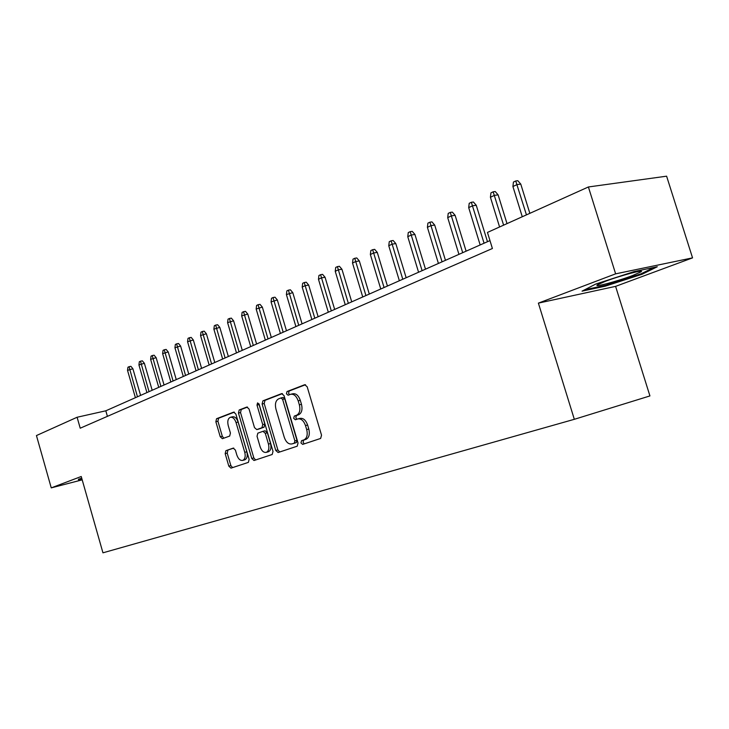 <?xml version="1.0" encoding="UTF-8"?>
<svg xmlns="http://www.w3.org/2000/svg" width="729" height="729" viewBox="0 0 729 729"><rect width="100%" height="100%" fill="white"/><g stroke="black" fill="none" stroke-linecap="round" stroke-linejoin="round"><path stroke-width="1.09" d="M300.959 442.922L302.672 444.389L320.642 438.439L321.535 435.177L307.164 386.762L304.713 384.712L287.044 391.528L286.442 393.815L288.11 395.227L290.47 394.325C293.787 393.706 296.357 395.874 298.179 400.85L299.364 404.832C300.558 410.117 299.628 413.589 296.566 415.257L294.297 416.077L293.696 418.337L295.391 419.776L297.66 418.965C301.031 418.328 303.647 420.542 305.506 425.59L306.69 429.591C307.884 434.812 306.973 438.247 303.938 439.888L301.56 440.69L300.959 442.922M298.298 418.801L299.774 418.428C303.146 417.79 305.761 419.995 307.62 425.043L308.795 429.035C309.998 434.247 309.069 437.682 306.034 439.323L303.656 440.116L303.064 442.348L304.339 443.833M305.515 384.721L289.158 391.026L288.556 393.305L289.568 394.671M291.181 394.161L292.584 393.824C295.91 393.195 298.48 395.364 300.293 400.33L301.478 404.313C302.672 409.58 301.742 413.051 298.671 414.728L296.402 415.539L295.801 417.799L296.931 419.23M233.781 448.098L225.89 450.686L225.179 453.657L228.815 466.141L230.984 468.136L248.389 462.368L249.127 459.361L235.859 414.063L233.681 412.113L216.559 418.719L215.857 421.726L220.24 436.753L222.391 438.703L229.69 436.051L230.419 433.035L228.213 425.499C227.266 421.326 227.931 418.61 230.227 417.334C232.697 416.888 234.647 418.637 236.05 422.565L244.762 452.326C245.709 456.445 245.053 459.124 242.803 460.373C240.269 460.819 238.283 459.033 236.843 455.033L235.403 450.103L233.216 448.125L225.89 450.686L227.94 450.148L227.229 453.119L230.865 465.576L232.587 467.608M81.238 476.493L51.249 487.874L36.45 435.559L77.101 417.252L80.217 428.205L492.403 248.507L487.455 232.433L588.394 186.97L615.631 273.84L538.385 303.127L574.324 419.312L102.953 552.819L81.238 476.493M275.772 450.458L278.123 452.518L297.204 446.203L298.043 443.022L284.037 395.619L281.667 393.605L262.905 400.841L262.103 404.012L275.772 450.458L277.858 449.893L279.717 451.998M272.199 454.486L254.011 460.509L251.76 458.477L238.456 413.07L239.203 409.98L246.812 407.046L249.045 409.015L254.494 427.595L256.772 429.591L261.939 427.732L262.732 424.606L257 405.114L257.574 402.9L259.159 404.285L273.02 451.379L272.199 454.486M574.324 419.312L649.931 395.929L615.595 286.369L692.55 257.875L615.631 273.84M692.55 257.875L666.607 176.181L588.394 186.97M51.249 487.874L82.195 479.846M489.97 240.606L105.823 410.801L77.101 417.252M107.409 416.35L105.823 410.801M538.385 303.127L615.595 286.369M595.684 284.082L582.052 291.163L605.289 286.16L642.112 274.241L657.294 266.75L634.13 271.589L595.684 284.082M81.721 478.197L78.422 479.245L78.723 480.347L82.085 479.472M641.848 273.421L642.112 274.241M605.052 285.404L605.289 286.16M282.451 393.614L265.001 400.339L264.199 403.511L277.858 449.893M294.279 443.123L294.89 440.899L282.615 399.374L280.966 397.961L278.615 398.854C275.653 400.549 274.769 403.975 275.954 409.133L284.264 437.3C286.06 442.257 288.611 444.462 291.919 443.915L296.393 442.549L296.985 440.334L294.89 440.899M281.139 397.916L283.071 397.451L284.729 398.863L296.985 440.334M293.614 443.46L291.919 443.915M294.297 443.114L296.393 442.549L294.006 443.35M247.541 407.064L241.281 409.479L240.534 412.568L253.829 457.912L255.615 459.981M258.677 429.108L264.016 427.203L264.818 424.078L259.096 404.613L257 405.114M258.968 403.793L259.096 404.613M260.171 446.913C261.647 451.005 263.716 452.809 266.367 452.335C268.728 451.041 269.42 448.289 268.454 444.07L265.301 433.336L262.996 431.322L257.829 433.163L257.045 436.261L260.171 446.913M268.026 451.88L268.445 451.77C270.805 450.476 271.498 447.724 270.532 443.514L268.454 444.07M265.074 430.784L263.169 431.276L265.074 430.784L267.379 432.798L270.532 443.514M244.479 459.908L244.862 459.808C247.113 458.559 247.769 455.88 246.83 451.77L244.762 452.326M230.701 417.216L232.296 416.824C234.774 416.387 236.715 418.127 238.119 422.045L246.83 451.77M234.392 412.14L218.618 418.218L217.916 421.225L222.299 436.234L223.83 438.184M512.915 186.533L513.444 182.068L515.731 180.965L517.8 180.701L520.761 184.082L517.043 184.565L512.915 186.533L522.274 216.75M515.731 180.965L526.447 214.873M520.761 184.082L529.846 213.342M632.499 275.58L640.946 271.853C645.584 268.901 620.306 275.608 605.425 281.312L597.634 284.729C592.221 287.955 617.226 281.376 632.499 275.58M653.895 267.461L641.21 273.739L605.507 285.303L584.758 289.759M81.958 479.026L79.233 479.728L79.051 479.044L79.233 479.728M490.417 197.267L490.936 192.875L493.15 191.809L495.219 191.536L498.126 194.862L494.408 195.363L490.417 197.267L499.584 226.974M493.15 191.809L503.611 225.161M498.126 194.862L507.01 223.63M468.692 207.628L469.212 203.309L471.344 202.288L473.403 202.006L476.256 205.268L472.547 205.788L468.692 207.628L480.165 244.953M471.344 202.288L484.065 243.222M476.256 205.268L487.473 241.709M447.706 217.643L448.207 213.397L450.276 212.403L452.326 212.112L455.124 215.328L451.424 215.866L447.706 217.643L458.942 254.348M450.276 212.403L462.705 252.681M455.124 215.328L466.113 251.177M427.404 227.33L427.905 223.147L429.9 222.19L431.951 221.889L434.694 225.061L431.012 225.607L427.404 227.33L438.421 263.442M429.9 222.19L442.066 261.829M434.694 225.061L445.465 260.326M407.766 236.697L408.258 232.587L410.199 231.658L412.24 231.348L414.929 234.465L411.256 235.03L407.766 236.697L418.574 272.236M410.199 231.658L422.1 270.678M414.929 234.465L425.49 269.174M388.767 245.764L389.25 241.718L391.127 240.816L393.159 240.497L395.801 243.577L392.138 244.151L388.767 245.764L399.364 280.747M391.127 240.816L402.772 279.234M395.801 243.577L406.162 277.74M370.359 254.539L370.842 250.557L372.656 249.692L374.679 249.364L377.276 252.389L373.631 252.981L370.359 254.539L380.757 288.994M372.656 249.692L384.065 287.527M377.276 252.389L387.436 286.032M352.526 263.051L353 259.132L354.759 258.285L356.773 257.957L359.324 260.936L355.697 261.538L352.526 263.051L362.732 296.976M354.759 258.285L365.931 295.555M359.324 260.936L369.302 294.069M335.24 271.297L335.704 267.434L337.409 266.623L339.413 266.285L341.928 269.22L338.311 269.83L335.24 271.297L345.254 304.722M337.409 266.623L348.362 303.346M341.928 269.22L351.724 301.852M318.473 279.298L318.928 275.498L320.587 274.696L322.582 274.359L325.052 277.257L321.453 277.877L318.473 279.298L328.314 312.231M320.587 274.696L331.321 310.891M325.052 277.257L334.666 309.406M302.198 287.062L302.653 283.308L304.257 282.542L306.253 282.196L308.677 285.048L305.096 285.677L302.198 287.062L311.866 319.512M304.257 282.542L314.791 318.218M308.677 285.048L318.126 316.741M286.406 294.589L286.852 290.898L288.411 290.151L290.397 289.805L292.776 292.621L286.406 294.589L295.91 326.583M288.411 290.151L298.744 325.325M292.776 292.621L302.07 323.849M271.07 301.906L271.507 298.27L273.029 297.541L274.997 297.195L277.339 299.965L271.07 301.906L280.41 333.445M273.029 297.541L283.162 332.224M277.339 299.965L286.47 330.766M256.161 309.023L256.599 305.433L258.075 304.722L260.034 304.367L262.34 307.109L256.161 309.023L265.347 340.124M258.075 304.722L268.026 338.93M262.34 307.109L271.325 337.472M241.682 315.93L242.11 312.395L243.541 311.702L245.491 311.347L247.76 314.044L241.682 315.93L250.712 346.603M243.541 311.702L253.318 345.455M247.76 314.044L256.599 343.997M227.594 322.646L228.022 319.156L229.416 318.491L231.348 318.126L233.59 320.796L227.594 322.646L236.488 352.909M229.416 318.491L239.012 351.788M233.59 320.796L242.283 350.339M213.889 329.189L214.317 325.745L215.666 325.088L217.597 324.733L219.803 327.357L213.889 329.189L222.646 359.042M215.666 325.088L225.106 357.948M219.803 327.357L228.35 356.508M200.557 335.55L200.976 332.151L202.298 331.513L204.211 331.148L206.38 333.745L200.557 335.55L209.168 365.01M202.298 331.513L211.574 363.944M206.38 333.745L214.8 362.513M187.581 341.737L187.991 338.384L189.276 337.773L191.18 337.399L193.322 339.969L187.581 341.737L196.065 370.815M189.276 337.773L198.397 369.785M193.322 339.969L201.605 368.364M174.942 347.769L175.352 344.462L176.6 343.86L178.496 343.487L180.601 346.02L174.942 347.769L183.289 376.474M176.6 343.86L185.567 375.471M180.601 346.02L188.765 374.05M162.631 353.638L163.032 350.376L164.253 349.792L166.13 349.419L168.217 351.916L162.631 353.638L170.859 381.987M164.253 349.792L173.074 381.003M168.217 351.916L176.254 379.599M150.63 359.361L151.031 356.144L152.215 355.57L154.092 355.196L156.143 357.666L150.63 359.361L158.74 387.354M152.215 355.57L160.89 386.397M156.143 357.666L164.061 384.994M138.938 364.947L139.33 361.757L140.487 361.201L142.346 360.828L144.369 363.27L138.938 364.947L146.921 392.585M140.487 361.201L149.026 391.655M144.369 363.27L152.17 390.261M127.529 370.387L127.921 367.243L129.051 366.696L130.901 366.322L132.888 368.737L127.529 370.387L135.403 397.697M129.051 366.696L137.453 396.786M132.888 368.737L140.588 395.4M305.961 439.35L303.856 439.915M308.795 429.035L306.69 429.591M307.62 425.043L305.506 425.59M296.402 415.539L294.297 416.077M298.671 414.728L296.566 415.257M301.478 404.313L299.364 404.832M300.293 400.33L298.179 400.85M289.158 391.026L287.044 391.528M303.674 440.116L301.578 440.68L303.656 440.116M264.199 403.511L262.103 404.012M265.001 400.339L262.905 400.841M284.729 398.863L282.615 399.374M253.829 457.912L251.76 458.477M240.534 412.568L238.456 413.07M241.281 409.479L239.203 409.98M258.859 429.062L256.772 429.591L258.85 429.062M264.016 427.203L261.939 427.732M264.818 424.078L262.732 424.606M267.379 432.798L265.301 433.336M238.119 422.045L236.05 422.565M222.299 436.234L220.24 436.753M217.916 421.225L215.857 421.726M218.618 418.218L216.559 418.719M230.865 465.576L228.815 466.141M227.229 453.119L225.179 453.657M306.034 439.323L303.938 439.888M283.071 397.451L281.112 397.925M268.445 451.77L266.367 452.335M244.862 459.808L242.803 460.373M638.859 271.379L640.946 271.853"/></g></svg>

